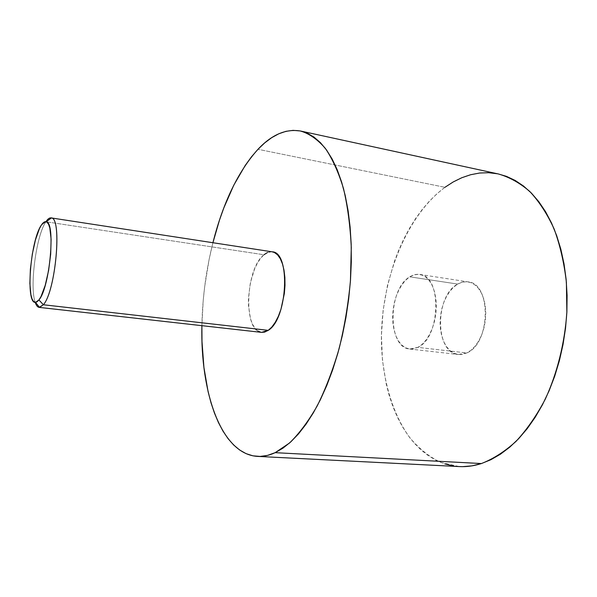 <?xml version="1.0" encoding="UTF-8"?>
<svg xmlns="http://www.w3.org/2000/svg" width="597" height="597" viewBox="0 0 597 597"><rect width="100%" height="100%" fill="white"/><g stroke="black" fill="none" stroke-linecap="round" stroke-linejoin="round"><path stroke-width="0.45" stroke-dasharray="2.98 2.24" d="M409.811 276.829C413.087 274.769 416.378 273.978 419.691 274.448C442.064 275.381 440.81 337.514 417.825 347.372L466.817 352.946C490.786 343.529 491.495 283.045 468.048 281.866C464.578 281.366 461.13 282.105 457.712 284.075L409.811 276.829L457.712 284.075L462.108 282.224L466.555 281.724L470.899 282.62L474.951 284.911L478.563 288.523L481.57 293.336L483.839 299.172L485.264 305.798L485.786 312.955L485.368 320.328L484.04 327.619L481.839 334.507L478.876 340.715L475.279 345.984L471.197 350.118L466.817 352.946L462.302 354.402L457.847 354.431L453.616 353.073L449.757 350.409L446.422 346.551L443.713 341.663L441.72 335.932L440.504 329.581L440.101 322.828L440.526 315.917L441.75 309.089L443.75 302.582L446.437 296.627L449.742 291.426L453.548 287.187L457.712 284.075C434.646 295.828 434.788 353.14 458.399 354.506L466.817 352.946L417.825 347.372L409.781 349.044C387.281 347.82 387.714 289.127 409.811 276.829L414.019 274.881L418.266 274.314L422.4 275.187L426.251 277.486L429.661 281.157L432.489 286.06L434.601 292.03L435.9 298.821L436.332 306.157L435.862 313.731L434.519 321.223L432.355 328.32L429.459 334.716L425.974 340.156L422.042 344.432L417.825 347.372L413.505 348.902L409.251 348.969L405.229 347.611L401.58 344.909L398.438 340.977L395.901 335.992L394.057 330.141L392.968 323.641L392.647 316.723L393.117 309.642L394.356 302.634L396.318 295.94L398.945 289.806L402.139 284.448L405.803 280.06L409.811 276.829M257.8 330.969L254.874 328.163L252.412 324.029L250.486 318.753L248.479 305.582L248.456 298.179L250.33 283.008L254.546 269.09L257.367 263.217L260.538 258.382L263.956 254.755L45.894 221.756L41.357 225.121L45.894 221.756C36.238 235.434 29.44 286.761 35.216 302.373C29.44 286.761 36.238 235.434 45.894 221.756L263.956 254.755C245.307 268.792 242.972 331.641 261.516 332.372M498.316 173.951C479.682 170.451 461.884 174.906 444.929 187.309L257.986 149.287L444.929 187.309C404.415 217.457 379.625 284 381.513 345.894C383.073 381.147 392.669 414.027 409.691 437.571C418.81 448.459 429.176 456.75 440.795 462.451L459.436 466.585M201.89 325.671C202.428 297.604 206.107 269.956 212.913 242.725L209.114 259.456L204.659 286.821L203.196 300.627L201.89 325.671M267.501 252.501L272.142 251.815M261.479 332.372L261.083 332.313M444.929 187.309L436.974 193.741L429.407 201.144L422.28 209.443L415.631 218.539L409.497 228.36L403.915 238.815L398.9 249.815L394.475 261.292L387.498 285.321L383.117 310.276L381.416 335.514L382.461 360.409L386.296 384.304L389.259 395.662L392.901 406.512L397.236 416.766L402.229 426.333L407.87 435.109L414.139 443.004L421.004 449.922L428.422 455.765L436.347 460.451L444.735 463.876M453.511 465.973L462.608 466.653M498.286 173.943L497.592 173.802M272.217 251.822C269.486 251.441 266.732 252.419 263.956 254.755M419.691 274.448L468.048 281.866M409.781 349.044L458.399 354.506"/><path stroke-width="0.9" d="M43.365 304.754L38.939 299.948L35.529 302.38C25.343 304.164 30.357 240.457 41.357 225.121L39.305 228.935L35.439 239.942L32.328 254.031L30.38 269.217L29.872 283.426L30.887 294.657L31.947 298.604L33.335 301.209L34.999 302.343L36.895 301.925L38.939 299.948L41.066 296.455L45.193 285.426L48.596 270.531L50.685 254.203L51.103 239.196L49.827 227.979L48.611 224.353L47.088 222.241L45.327 221.674L43.387 222.659L41.357 225.121C43.103 222.45 44.73 221.33 46.238 221.763C55.812 222.062 49.82 287.769 38.939 299.948L43.365 304.754L39.178 307.38C37.574 307.156 36.253 305.492 35.216 302.373C36.327 305.716 37.76 307.388 39.514 307.395L43.365 304.754L268.24 330.35L43.365 304.754C55.655 291.418 62.267 218.069 51.402 217.972C49.7 217.517 47.879 218.756 45.939 221.688C47.753 218.957 49.461 217.689 51.066 217.898C62.297 216.457 55.872 291.142 43.365 304.754M39.178 307.38L261.516 332.372L268.24 330.35L264.605 332.111L261.479 332.372M257.65 456.406L459.436 466.585C466.615 466.958 473.943 465.944 481.421 463.548L275.157 452.668C269.098 455.459 263.24 456.705 257.568 456.399C221.211 454.295 200.323 392.677 201.89 325.671L201.995 341.506L203.928 367.476L208.077 391.595L210.987 402.721L214.457 413.094L218.465 422.609L223.009 431.161L228.061 438.646L233.621 444.959L239.636 449.996L246.083 453.645L252.919 455.824L260.083 456.429L267.523 455.399L275.157 452.668L481.421 463.548C493.249 458.936 504.786 451.548 516.024 441.377C526.875 429.653 536.628 415.587 545.277 399.177C557.21 373.2 564.74 343.088 566.859 312.403L566.396 282.374C564.165 262.993 560.083 245.203 554.143 228.994C547.277 214.024 539.143 201.502 529.74 191.443C519.823 182.913 509.345 177.085 498.316 173.951L300.798 131.071C309.485 133.773 317.649 139.519 325.283 148.31C332.462 158.862 338.529 172.272 343.491 188.54C347.663 206.278 350.26 225.942 351.282 247.524L350.424 281.15C348.245 304.201 344.476 326.716 339.103 348.685C332.925 369.827 325.649 388.871 317.268 405.811C308.448 421.191 299.216 433.579 289.567 442.981L275.157 452.668L282.926 448.183L290.724 441.937L298.463 433.929L306.045 424.198L313.365 412.803L320.313 399.848L326.783 385.468L332.671 369.827L337.887 353.118L342.342 335.566L345.962 317.425L348.685 298.948L350.476 280.403L351.312 262.061L351.185 244.188L350.111 227.039L348.126 210.831L345.275 195.771L341.611 182.033L337.223 169.764L332.178 159.078L326.566 150.041L320.47 142.698L313.992 137.086L307.216 133.176L300.224 130.952L293.105 130.355L285.926 131.333L278.762 133.803L271.68 137.676L264.74 142.87L257.986 149.287C271.807 134.586 286.075 128.512 300.798 131.071M212.913 242.725C223.084 202.614 238.106 171.473 257.986 149.287L251.479 156.824L245.248 165.391L233.77 185.204L223.808 207.965L219.45 220.226L212.913 242.725M263.956 254.755L267.501 252.501M272.142 251.815L274.441 252.516L277.56 254.837L280.269 258.658L282.456 263.837L284.015 270.18L284.873 277.456L284.993 285.344L284.351 293.53L280.941 309.373L278.321 316.365L275.239 322.335L271.829 327.052L268.24 330.35C287.664 319.059 290.769 251.912 272.217 251.822L51.066 217.898M261.083 332.313L257.8 330.969M444.735 463.876L453.511 465.973M462.608 466.653L471.943 465.861L481.421 463.548L490.943 459.675L500.405 454.227L509.681 447.22L518.651 438.683L527.203 428.676L535.196 417.288L542.524 404.632L549.068 390.856L554.725 376.125L559.396 360.633L563.016 344.588L565.531 328.216L566.889 311.731L567.09 295.381L566.128 279.381L564.038 263.956L560.867 249.307L556.665 235.606L551.531 223.017L545.539 211.666L538.8 201.674L531.412 193.1L523.487 186.01L515.144 180.428L506.472 176.361L498.286 173.943M497.592 173.802L488.592 172.705L479.578 173.033L470.623 174.734L461.817 177.727L453.235 181.943L444.929 187.309M39.514 307.395L35.529 302.38M51.402 217.972L46.238 221.763"/></g></svg>
